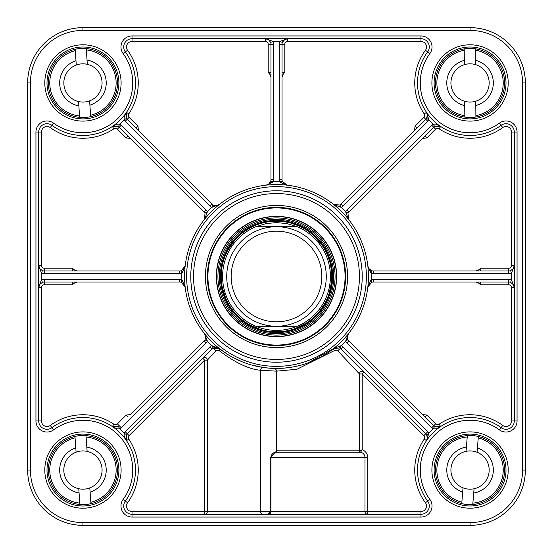 <?xml version="1.0" encoding="UTF-8"?>
<svg xmlns="http://www.w3.org/2000/svg" width="553" height="553" viewBox="0 0 553 553"><rect width="100%" height="100%" fill="white"/><g stroke="black" fill="none" stroke-linecap="round" stroke-linejoin="round"><path stroke-width="0.83" d="M297.238 326.27C283.413 331.765 269.588 331.765 255.763 326.27L297.238 326.27L255.763 326.27A53.918 53.918 0 0 1 255.763 226.73L265.924 223.626L276.5 222.583L287.076 223.626L297.238 226.73L255.763 226.73L297.238 226.73A53.918 53.918 0 0 1 297.238 326.27A53.918 53.918 0 0 0 297.238 226.73A53.918 53.918 0 0 1 297.238 326.27M276.5 221.2A55.3 55.3 0 0 0 228.61 304.15A55.3 55.3 0 0 0 324.39 304.15A55.3 55.3 0 0 0 276.5 221.2M276.5 226.73A49.77 49.77 0 0 0 233.401 301.385A49.77 49.77 0 0 0 319.599 301.385A49.77 49.77 0 0 0 276.5 226.73M276.5 231.154A45.346 45.346 0 0 0 237.23 299.173A45.346 45.346 0 0 0 315.77 299.173A45.346 45.346 0 0 0 276.5 231.154M470.05 522.585L82.95 522.585L82.95 525.35L470.05 525.35A55.3 55.3 0 0 0 525.35 470.05L525.35 82.95A55.3 55.3 0 0 0 470.05 27.65L82.95 27.65A55.3 55.3 0 0 0 27.65 82.95L27.65 470.05A55.3 55.3 0 0 0 82.95 525.35A55.3 55.3 0 0 1 27.65 470.05L30.415 470.05L30.415 82.95L27.65 82.95A55.3 55.3 0 0 1 82.95 27.65L82.95 30.415L470.05 30.415L470.05 27.65A55.3 55.3 0 0 1 525.35 82.95A55.3 55.3 0 0 0 470.05 27.65A55.3 55.3 0 0 1 525.35 82.95L525.35 470.05A55.3 55.3 0 0 1 470.05 525.35A55.3 55.3 0 0 0 525.35 470.05A55.3 55.3 0 0 1 470.05 525.35A55.3 55.3 0 0 0 525.35 470.05L522.585 470.05A52.535 52.535 0 0 1 470.05 522.585L470.05 525.35M118.895 82.95A35.945 35.945 0 0 1 64.978 114.077A35.945 35.945 0 0 1 64.978 51.823A35.945 35.945 0 0 1 118.895 82.95A35.945 35.945 0 0 0 64.978 51.823A35.945 35.945 0 0 0 64.978 114.077A35.945 35.945 0 0 0 118.895 82.95M505.995 82.95A35.945 35.945 0 0 1 452.078 114.077A35.945 35.945 0 0 1 452.078 51.823A35.945 35.945 0 0 1 505.995 82.95A35.945 35.945 0 0 0 452.078 51.823A35.945 35.945 0 0 0 452.078 114.077A35.945 35.945 0 0 0 505.995 82.95M505.995 470.05A35.945 35.945 0 0 1 452.078 501.177A35.945 35.945 0 0 1 452.078 438.923A35.945 35.945 0 0 1 505.995 470.05A35.945 35.945 0 0 0 452.078 438.923A35.945 35.945 0 0 0 452.078 501.177A35.945 35.945 0 0 0 505.995 470.05M118.895 470.05A35.945 35.945 0 0 1 64.978 501.177A35.945 35.945 0 0 1 64.978 438.923A35.945 35.945 0 0 1 118.895 470.05A35.945 35.945 0 0 0 64.978 438.923A35.945 35.945 0 0 0 64.978 501.177A35.945 35.945 0 0 0 118.895 470.05M276.465 451.13L270.12 457.608L270.12 511.525L207.375 511.525L207.375 360.121L215.815 350.837L219.154 350.63A2.765 1.327 128.5 0 0 219.285 348.466L211.73 345.59A8.295 8.295 0 0 0 209.981 346.931L125.213 431.699A8.295 8.295 0 0 0 124.086 433.096L126.416 434.582A5.53 5.53 0 0 1 127.169 433.656A5.53 5.53 0 0 0 126.416 434.582L126.492 440.658A52.535 52.535 0 0 1 125.331 501.094A52.535 52.535 0 0 0 51.906 427.669A8.295 8.295 0 0 1 38.71 420.978L38.71 132.022A8.295 8.295 0 0 1 51.906 125.331A8.295 8.295 0 0 0 38.71 132.022L41.475 132.022A5.53 5.53 0 0 1 50.275 127.563A55.3 55.3 0 0 0 113.89 128.787A2.765 2.765 0 0 1 117.388 129.119L126.243 137.974L129.782 138.347L131.773 139.591M129.782 414.653A2.765 1.956 -135 0 0 130.964 414.218L204.119 341.063A5.53 5.53 0 0 0 205.011 339.895L207.41 341.27L204.534 333.715L205.64 336.113L205.011 339.895A5.53 5.53 0 0 1 204.119 341.063L131.773 413.409L129.782 414.653L126.243 415.026L117.388 423.881A2.765 2.765 0 0 1 113.89 424.213A55.3 55.3 0 0 0 50.275 425.437A5.53 5.53 0 0 1 41.475 420.978L41.475 287.56A2.765 2.765 0 0 1 44.24 284.795L72.298 284.795L75.063 282.562L77.358 282.03M204.783 334.053A5.53 5.53 0 0 1 205.723 336.77M205.716 337.593A5.53 5.53 0 0 1 205.398 339.065M185.158 286.931L181.847 279.555L181.121 282.224L185.158 286.931M130.964 414.218L131.773 413.409M128.192 416.983L126.243 415.026M72.298 284.795L72.298 282.03M77.358 270.97L75.063 270.445L72.298 268.205L44.24 268.205A2.765 2.765 0 0 1 41.475 265.44L41.475 132.022M179.663 273.735L179.663 270.97A5.53 5.53 0 0 0 181.121 270.776L181.847 273.445A94.701 94.701 0 0 0 181.847 279.555A8.295 8.295 0 0 0 179.663 279.265L44.24 279.265A8.295 8.295 0 0 0 41.475 279.742L41.475 273.258A8.295 8.295 0 0 0 44.24 273.735L179.663 273.735A8.295 8.295 0 0 0 181.847 273.445L185.158 266.069A91.936 91.936 0 0 0 271.274 368.291A91.936 91.936 0 0 0 368.436 276.5A91.936 91.936 0 0 0 281.726 184.709A91.936 91.936 0 0 0 185.158 266.069L181.121 270.776A5.53 5.53 0 0 1 179.663 270.97L44.24 270.97A5.53 5.53 0 0 1 42.394 270.652L39.698 268.592L38.71 265.44L41.475 273.258L42.394 270.652A5.53 5.53 0 0 0 44.24 270.97L44.24 268.205M112.383 126.464L118.418 126.416A5.53 5.53 0 0 1 119.344 127.169L204.119 211.937A5.53 5.53 0 0 1 205.011 213.105L204.534 219.285L207.41 211.73A8.295 8.295 0 0 0 206.069 209.981L121.301 125.213A8.295 8.295 0 0 0 119.904 124.086L117.029 124.19L112.356 126.485M72.298 270.97L72.298 268.205M126.243 137.974L128.192 136.017M44.24 284.795L44.24 282.03A5.53 5.53 0 0 0 42.394 282.348L41.475 279.742L38.71 287.56L39.671 284.456L42.394 282.348A5.53 5.53 0 0 1 44.24 282.03L179.663 282.03A5.53 5.53 0 0 1 181.121 282.224A5.53 5.53 0 0 0 179.663 282.03L179.663 279.265M35.945 132.022L38.71 132.022A8.295 8.295 0 0 1 51.906 125.331A52.535 52.535 0 0 0 125.331 51.906A8.295 8.295 0 0 1 132.022 38.71A8.295 8.295 0 0 0 125.331 51.906A8.295 8.295 0 0 1 132.022 38.71L420.978 38.71A8.295 8.295 0 0 1 427.669 51.906A52.535 52.535 0 0 0 501.094 125.331A8.295 8.295 0 0 1 514.29 132.022L514.29 420.978A8.295 8.295 0 0 1 501.094 427.669A52.535 52.535 0 0 0 427.669 501.094A8.295 8.295 0 0 1 420.978 514.29L132.022 514.29A8.295 8.295 0 0 1 125.331 501.094A8.295 8.295 0 0 0 132.022 514.29A8.295 8.295 0 0 1 125.331 501.094A52.535 52.535 0 0 0 51.906 427.669A8.295 8.295 0 0 1 38.71 420.978L35.945 420.978A11.06 11.06 0 0 0 53.537 429.895A49.77 49.77 0 0 1 123.105 499.463A11.06 11.06 0 0 0 132.022 517.055L420.978 517.055A11.06 11.06 0 0 0 429.895 499.463A49.77 49.77 0 0 1 499.463 429.895A11.06 11.06 0 0 0 517.055 420.978L517.055 132.022A11.06 11.06 0 0 0 499.463 123.105A49.77 49.77 0 0 1 429.895 53.537A11.06 11.06 0 0 0 420.978 35.945L132.022 35.945A11.06 11.06 0 0 0 123.105 53.537A49.77 49.77 0 0 1 53.537 123.105A11.06 11.06 0 0 0 35.945 132.022L35.945 420.978M219.154 350.63C235.122 362.727 248.919 369.266 260.546 370.247L276.5 371.16A2.765 2.765 0 0 0 273.818 368.395L271.412 368.298M276.5 450.868L276.244 451.103A1.106 1.071 -101.5 0 1 275.394 452.188A1.383 1.383 0 0 0 276.5 450.833L276.5 371.16L296.899 369.28L334.344 350.63L337.786 350.837A2.765 0.995 135 0 1 341.063 348.881L339.335 347.713M364.98 511.525A2.765 2.765 0 0 0 367.745 514.29A2.765 2.765 0 0 1 364.98 511.525L270.12 511.525L268.205 514.29L270.97 511.525L270.97 457.608L367.745 457.608A8.295 8.295 0 0 0 362.215 449.789L359.45 450.833L359.45 373.946A2.765 2.765 0 0 1 364.171 371.989A2.765 2.765 0 0 0 359.45 373.946L362.215 373.946L423.881 435.612A2.765 2.765 0 0 1 424.213 439.11A55.3 55.3 0 0 0 425.437 502.725A5.53 5.53 0 0 1 420.978 511.525L364.98 511.525L364.98 457.608A5.53 5.53 0 0 0 360.556 452.188A1.383 1.383 0 0 1 359.45 450.833A1.383 1.383 0 0 0 360.556 452.188A5.53 5.53 0 0 1 364.98 457.608A5.53 5.53 0 0 0 360.556 452.188L362.215 449.789L362.215 373.946L364.171 371.989M274.177 452.589L275.394 452.188A5.53 5.53 0 0 0 270.97 457.608L270.12 457.608M337.786 350.837L359.45 373.946M269.491 368.167L263.491 367.51L251.145 364.869M263.104 514.29A2.765 2.551 -90 0 1 260.546 511.525L260.546 370.247A2.765 2.551 98.1 0 1 263.491 367.51M128.787 439.11L126.492 440.658A52.535 52.535 0 0 1 125.331 501.094L127.563 502.725A55.3 55.3 0 0 0 128.787 439.11A2.765 2.765 0 0 1 129.119 435.612L127.169 433.656L211.937 348.881A2.765 1.562 -135 0 1 215.815 350.837M207.375 360.121A2.765 2.765 0 0 0 202.654 358.164L204.61 360.121L207.375 360.121M129.119 435.612L204.61 360.121L204.61 511.525L207.375 511.525A2.765 2.765 0 0 1 204.61 514.29L204.61 511.525L132.022 511.525A5.53 5.53 0 0 1 127.563 502.725M268.212 514.29L268.205 514.29A2.765 2.765 0 0 0 270.97 511.525A2.765 2.765 0 0 1 268.205 514.29M242.435 361.89L233.373 357.694M227.069 354.017L219.264 348.452L216.887 347.36L218 347.699M367.745 514.29L367.745 457.608M117.388 423.881L119.344 425.831A5.53 5.53 0 0 1 118.418 426.584L112.342 426.508L117.029 428.81L119.904 428.914A55.3 55.3 0 0 1 124.086 433.096L124.19 435.971L126.485 440.644M475.642 282.03L477.937 282.555L480.702 284.795L508.76 284.795A2.765 2.765 0 0 1 511.525 287.56L511.525 420.978A5.53 5.53 0 0 1 502.725 425.437A55.3 55.3 0 0 0 439.11 424.213A2.765 2.765 0 0 1 435.612 423.881L426.757 415.026L423.218 414.653L421.227 413.409L348.881 341.063A5.53 5.53 0 0 1 347.284 337.593M421.227 139.591L423.218 138.347L426.757 137.974L435.612 129.119A2.765 2.765 0 0 1 439.11 128.787A55.3 55.3 0 0 0 502.725 127.563A5.53 5.53 0 0 1 511.525 132.022L511.525 265.44A2.765 2.765 0 0 1 508.76 268.205L508.76 270.97A5.53 5.53 0 0 0 510.606 270.652L511.525 273.258L514.29 265.44L513.329 268.544L510.606 270.652A5.53 5.53 0 0 1 508.76 270.97L373.337 270.97A5.53 5.53 0 0 1 371.879 270.776L368.761 268.551L367.849 266.097L371.153 273.445A8.295 8.295 0 0 0 373.337 273.735L508.76 273.735A8.295 8.295 0 0 0 511.525 273.258L511.525 279.742A8.295 8.295 0 0 0 508.76 279.265L373.337 279.265A8.295 8.295 0 0 0 371.153 279.555L367.842 286.931L371.879 282.224A5.53 5.53 0 0 1 373.337 282.03L508.76 282.03A5.53 5.53 0 0 1 510.606 282.348L513.592 284.864L514.29 287.56L511.525 279.742L510.606 282.348A5.53 5.53 0 0 0 508.76 282.03L508.76 284.795M347.277 336.77A5.53 5.53 0 0 1 348.217 334.053M480.702 282.03L480.702 284.795M421.227 413.409L433.656 425.831A5.53 5.53 0 0 0 434.582 426.584L433.096 428.914L435.971 428.81L440.644 426.515M426.757 415.026L424.808 416.983M333.749 348.431L339.895 347.989A5.53 5.53 0 0 1 341.063 348.881L425.831 433.656A5.53 5.53 0 0 1 426.584 434.582L427.407 438.28L426.508 440.658L428.914 433.096A8.295 8.295 0 0 0 427.787 431.699L343.019 346.931A8.295 8.295 0 0 0 341.27 345.59L333.749 348.431L308.298 362.761M439.11 424.213L440.617 426.536L434.582 426.584A5.53 5.53 0 0 1 433.656 425.831L348.881 341.063A5.53 5.53 0 0 1 347.989 339.895L347.36 336.113L348.466 333.715L345.59 341.27A8.295 8.295 0 0 0 346.931 343.019L431.699 427.787A8.295 8.295 0 0 0 433.096 428.914A55.3 55.3 0 0 0 428.914 433.096L426.757 434.879M426.722 440.312A5.53 5.53 0 0 0 427.455 437.554M427.407 436.849A5.53 5.53 0 0 0 426.978 435.315M218.96 348.224L212.145 348.68M302.214 364.766L298.579 365.747M291.431 367.213L284.346 368.098M280.226 368.36L273.818 368.395A2.765 2.765 0 0 1 273.846 368.395A2.765 2.765 0 0 0 273.818 368.395A2.765 2.765 0 0 1 273.846 368.395L275.104 368.768M138.347 129.782A2.765 1.956 -45 0 0 138.782 130.964L139.591 131.773L138.347 129.782L137.974 126.243L129.119 117.388A2.765 2.765 0 0 1 128.787 113.89A55.3 55.3 0 0 0 127.563 50.275A5.53 5.53 0 0 1 132.022 41.475L265.44 41.475A2.765 2.765 0 0 1 268.205 44.24L270.97 44.24A5.53 5.53 0 0 0 270.652 42.394L273.258 41.475L265.44 38.71L268.558 39.678L270.652 42.394A5.53 5.53 0 0 1 270.97 44.24L270.97 179.663A5.53 5.53 0 0 1 270.776 181.121L268.551 184.239L266.097 185.151L273.445 181.847A8.295 8.295 0 0 0 273.735 179.663L273.735 44.24A8.295 8.295 0 0 0 273.258 41.475L279.742 41.475A8.295 8.295 0 0 0 279.265 44.24L279.265 179.663A8.295 8.295 0 0 0 279.555 181.847L286.931 185.158L282.224 181.121A5.53 5.53 0 0 1 282.03 179.663L282.03 44.24A5.53 5.53 0 0 1 282.348 42.394L284.864 39.408L287.56 38.71A5.53 5.53 0 0 0 287.539 38.71L279.742 41.475L282.348 42.394A5.53 5.53 0 0 0 282.03 44.24L284.795 44.24A2.765 2.765 0 0 1 287.56 41.475L420.978 41.475A5.53 5.53 0 0 1 425.437 50.275A55.3 55.3 0 0 0 424.213 113.89A2.765 2.765 0 0 1 423.881 117.388L415.026 126.243L414.653 129.782L413.409 131.773M282.03 77.358L282.555 75.063L284.795 72.298L284.795 44.24M423.881 117.388L425.831 119.344A5.53 5.53 0 0 0 426.584 118.418A5.53 5.53 0 0 1 425.831 119.344L341.063 204.119A5.53 5.53 0 0 1 339.895 205.011L333.715 204.534L341.27 207.41A8.295 8.295 0 0 0 343.019 206.069L427.787 121.301A8.295 8.295 0 0 0 428.914 119.904L426.508 112.342L427.407 114.72L426.584 118.418L428.914 119.904A55.3 55.3 0 0 0 433.096 124.086A8.295 8.295 0 0 0 431.699 125.213L346.931 209.981A8.295 8.295 0 0 0 345.59 211.73L348.466 219.285L347.989 213.105A5.53 5.53 0 0 1 348.881 211.937L433.656 127.169A5.53 5.53 0 0 1 434.582 126.416A5.53 5.53 0 0 0 433.656 127.169L435.612 129.119M282.03 72.298L284.795 72.298M219.285 204.534L216.887 205.64L213.105 205.011L211.73 207.41L219.285 204.534A5.53 5.53 0 0 1 219.264 204.555L219.002 204.755M218.947 204.783A5.53 5.53 0 0 1 211.937 204.119L127.169 119.344A5.53 5.53 0 0 1 126.416 118.418A5.53 5.53 0 0 0 127.169 119.344L129.119 117.388M270.458 181.985A5.53 5.53 0 0 1 269.65 183.243M269.069 183.831A5.53 5.53 0 0 1 266.491 185.089M268.205 44.24L268.205 72.298L270.438 75.063L270.97 77.358M136.017 128.192L137.974 126.243M373.337 279.265L373.337 282.03A5.53 5.53 0 0 0 371.879 282.224L371.153 279.555A94.701 94.701 0 0 0 371.153 273.445L371.879 270.776A5.53 5.53 0 0 1 369.757 269.65M369.169 269.069A5.53 5.53 0 0 1 367.911 266.491M508.76 268.205L480.702 268.205L477.937 270.438L475.642 270.97M424.808 136.017L426.757 137.974M366.363 276.5A89.862 89.862 0 0 0 231.569 198.679A89.862 89.862 0 0 0 231.569 354.321A89.862 89.862 0 0 0 366.363 276.5M415.026 126.243L416.983 128.192M50.275 127.563L51.906 125.331A52.535 52.535 0 0 0 125.331 51.906A52.535 52.535 0 0 1 126.492 112.342L124.19 117.029L124.086 119.904A8.295 8.295 0 0 0 125.213 121.301L209.981 206.069A8.295 8.295 0 0 0 211.73 207.41A94.701 94.701 0 0 0 207.41 211.73L205.011 213.105A5.53 5.53 0 0 0 204.119 211.937L206.069 209.981M268.205 72.298L270.97 72.298M480.702 268.205L480.702 270.97M440.617 126.464L435.971 124.19L433.096 124.086L434.582 126.416L440.658 126.492L439.11 128.787M367.883 266.422L367.842 266.069M426.978 117.685A5.53 5.53 0 0 0 427.407 116.151M427.455 115.446A5.53 5.53 0 0 0 426.722 112.688M287.138 38.724A5.53 5.53 0 0 0 284.387 39.712A5.53 5.53 0 0 1 287.138 38.724M283.634 40.341A5.53 5.53 0 0 0 282.763 41.482A5.53 5.53 0 0 1 283.634 40.341M266.422 185.117L266.069 185.158M128.787 113.89L126.492 112.342L126.416 118.418L124.086 119.904A55.3 55.3 0 0 1 119.904 124.086L118.418 126.416A5.53 5.53 0 0 1 119.344 127.169L121.301 125.213M333.715 348.466A2.765 0.878 -128.5 0 0 334.344 350.63M343.019 346.931L341.063 348.881A5.53 5.53 0 0 0 339.895 347.989L341.27 345.59A94.701 94.701 0 0 0 345.59 341.27L347.865 339.653M347.989 213.105A5.53 5.53 0 0 1 348.881 211.937A5.53 5.53 0 0 0 347.989 213.105L345.59 211.73A94.701 94.701 0 0 0 341.27 207.41L339.895 205.011A5.53 5.53 0 0 0 341.063 204.119L343.019 206.069M273.735 179.663L270.97 179.663A5.53 5.53 0 0 1 270.776 181.121L273.445 181.847A94.701 94.701 0 0 1 279.555 181.847L282.224 181.121A5.53 5.53 0 0 1 282.03 179.663A5.53 5.53 0 0 0 282.224 181.121M287.56 41.475L287.546 38.71A5.53 5.53 0 0 0 287.539 38.71L287.207 38.717M211.937 204.119A5.53 5.53 0 0 0 213.105 205.011A5.53 5.53 0 0 1 211.937 204.119L209.981 206.069M121.301 427.787L119.344 425.831A5.53 5.53 0 0 1 118.418 426.584L119.904 428.914A8.295 8.295 0 0 0 121.301 427.787L206.069 343.019A8.295 8.295 0 0 0 207.41 341.27A94.701 94.701 0 0 0 211.73 345.59L213.105 347.989A5.53 5.53 0 0 0 211.937 348.881A5.53 5.53 0 0 1 213.105 347.989L216.887 347.36M362.215 276.5A85.715 85.715 0 0 0 233.643 202.267A85.715 85.715 0 0 0 233.643 350.733A85.715 85.715 0 0 0 362.215 276.5A85.715 85.715 0 0 0 233.643 202.267A85.715 85.715 0 0 0 233.643 350.733A85.715 85.715 0 0 0 362.215 276.5M347.561 276.5A71.061 71.061 0 0 0 240.97 214.958A71.061 71.061 0 0 0 240.97 338.042A71.061 71.061 0 0 0 347.561 276.5M345.625 276.5A69.125 69.125 0 0 1 241.938 336.362A69.125 69.125 0 0 1 241.938 216.638A69.125 69.125 0 0 1 345.625 276.5M276.5 336.639A60.139 60.139 0 0 0 328.579 246.431A60.139 60.139 0 0 0 224.421 246.431A60.139 60.139 0 0 0 276.5 336.639M276.5 219.264A57.236 57.236 0 0 0 226.93 305.118A57.236 57.236 0 0 0 326.07 305.118A57.236 57.236 0 0 0 276.5 219.264M84.339 489.129A19.127 19.127 0 0 0 89.8 487.912L90.111 492.198A23.274 23.274 0 0 0 86.821 447.101L87.132 451.386A19.127 19.127 0 0 0 76.1 452.188L75.789 447.902A23.274 23.274 0 0 0 79.079 493L78.768 488.714A19.127 19.127 0 0 0 84.339 489.129M78.768 488.714A19.127 19.127 0 0 1 76.1 452.188M87.132 451.386A19.127 19.127 0 0 1 89.8 487.912M75.789 447.902L74.952 436.428A34.562 34.562 0 0 1 117.423 467.534A34.562 34.562 0 0 1 79.915 504.481L79.079 493M90.111 492.198L90.844 502.276A33.18 33.18 0 0 0 86.088 437.015L85.985 435.619A34.562 34.562 0 0 1 90.948 503.672L90.844 502.276L90.948 503.672A34.562 34.562 0 0 0 85.985 435.619L86.821 447.101M79.915 504.481L79.812 503.085A33.18 33.18 0 0 1 75.056 437.824L74.952 436.428A34.562 34.562 0 0 0 79.915 504.481A34.562 34.562 0 0 1 74.952 436.428M468.481 489.115A19.127 19.127 0 0 0 474.059 488.755L473.707 493.034A23.274 23.274 0 0 0 477.419 447.971L477.066 452.257A19.127 19.127 0 0 0 466.041 451.345L466.393 447.066A23.274 23.274 0 0 0 462.681 492.129L463.034 487.843A19.127 19.127 0 0 0 468.481 489.115M463.034 487.843A19.127 19.127 0 0 1 466.041 451.345M477.066 452.257A19.127 19.127 0 0 1 474.059 488.755M466.393 447.066L467.34 435.591A34.562 34.562 0 0 1 504.495 472.891A34.562 34.562 0 0 1 461.734 503.596L462.681 492.129M473.707 493.034L472.87 503.112A33.18 33.18 0 0 0 478.248 437.9L478.366 436.504A34.562 34.562 0 0 1 472.76 504.509L472.87 503.112L472.76 504.509A34.562 34.562 0 0 0 478.366 436.504L477.419 447.971M461.734 503.596L461.852 502.2A33.18 33.18 0 0 1 467.23 436.988L467.34 435.591A34.562 34.562 0 0 0 461.734 503.596A34.562 34.562 0 0 1 467.34 435.591M470.23 102.077A19.127 19.127 0 0 0 475.753 101.206L475.787 105.505A23.274 23.274 0 0 0 475.373 60.291L475.407 64.59A19.127 19.127 0 0 0 464.347 64.694L464.313 60.395A23.274 23.274 0 0 0 464.727 105.609L464.693 101.31A19.127 19.127 0 0 0 470.23 102.077M464.693 101.31A19.127 19.127 0 0 1 464.347 64.694M475.407 64.59A19.127 19.127 0 0 1 475.753 101.206M464.313 60.395L464.202 48.885A34.562 34.562 0 0 1 504.613 82.632A34.562 34.562 0 0 1 464.838 117.118L464.727 105.609M475.787 105.505L475.884 115.612A33.18 33.18 0 0 0 475.276 50.185L475.262 48.782A34.562 34.562 0 0 1 475.898 117.015L475.884 115.612L475.898 117.015A34.562 34.562 0 0 0 475.262 48.782L475.373 60.291M464.838 117.118L464.824 115.715A33.18 33.18 0 0 1 464.216 50.288L464.202 48.885A34.562 34.562 0 0 0 464.838 117.118A34.562 34.562 0 0 1 464.202 48.885M84.167 102.035A19.127 19.127 0 0 0 89.634 100.867L89.911 105.16A23.274 23.274 0 0 0 87.028 60.035L87.298 64.328A19.127 19.127 0 0 0 76.266 65.033L75.989 60.74A23.274 23.274 0 0 0 78.872 105.865L78.602 101.572A19.127 19.127 0 0 0 84.167 102.035M78.602 101.572A19.127 19.127 0 0 1 76.266 65.033M87.298 64.328A19.127 19.127 0 0 1 89.634 100.867M75.989 60.74L75.256 49.252A34.562 34.562 0 0 1 117.443 80.745A34.562 34.562 0 0 1 79.604 117.354L78.872 105.865M89.911 105.16L90.554 115.245A33.18 33.18 0 0 0 86.386 49.95L86.296 48.546A34.562 34.562 0 0 1 90.644 116.648L90.554 115.245L90.644 116.648A34.562 34.562 0 0 0 86.296 48.546L87.028 60.035M79.604 117.354L79.514 115.95A33.18 33.18 0 0 1 75.346 50.655L75.256 49.252A34.562 34.562 0 0 0 79.604 117.354A34.562 34.562 0 0 1 75.256 49.252M255.763 226.73A53.918 53.918 0 0 0 255.763 326.27M82.95 522.585A52.535 52.535 0 0 1 30.415 470.05M470.05 30.415A52.535 52.535 0 0 1 522.585 82.95L525.35 82.95M522.585 82.95L522.585 470.05M30.415 82.95A52.535 52.535 0 0 1 82.95 30.415M121.107 470.05A38.157 38.157 0 0 0 63.872 437.008A38.157 38.157 0 0 0 63.872 503.092A38.157 38.157 0 0 0 121.107 470.05M508.207 82.95A38.157 38.157 0 0 0 450.971 49.908A38.157 38.157 0 0 0 450.971 115.992A38.157 38.157 0 0 0 508.207 82.95M121.107 82.95A38.157 38.157 0 0 0 63.872 49.908A38.157 38.157 0 0 0 63.872 115.992A38.157 38.157 0 0 0 121.107 82.95M508.207 470.05A38.157 38.157 0 0 0 450.971 437.008A38.157 38.157 0 0 0 450.971 503.092A38.157 38.157 0 0 0 508.207 470.05M38.71 420.978L41.475 420.978M53.537 429.895L50.275 425.437M113.89 424.213L112.383 426.536M76.21 282.03A2.765 1.956 -90 0 0 75.063 282.555M41.475 265.44L38.71 265.488M75.063 270.445A2.765 1.956 -90 0 0 76.21 270.97M117.388 129.119L119.344 127.169M130.964 138.782A2.765 1.956 -45 0 0 129.782 138.347M112.342 126.492L113.89 128.787M38.71 287.505L41.475 287.56M123.105 499.463L125.331 501.094A8.295 8.295 0 0 0 132.022 514.29L132.022 511.525M511.525 420.978L514.29 420.978A8.295 8.295 0 0 1 501.094 427.669A52.535 52.535 0 0 0 427.669 501.094A8.295 8.295 0 0 1 420.978 514.29L420.978 511.525M207.375 511.525A2.765 2.765 0 0 1 204.61 514.29M275.394 452.188L360.556 452.188A1.383 1.383 0 0 1 359.45 450.833L276.5 450.833A1.383 1.383 0 0 1 275.394 452.188A5.53 5.53 0 0 0 270.97 457.608M360.556 452.188A5.53 5.53 0 0 1 364.98 457.608M276.5 371.16A2.765 2.765 0 0 0 273.846 368.395L274.323 368.409M429.895 499.463L425.437 502.725M424.213 439.11L426.508 440.658L426.709 440.354M426.584 434.582A5.53 5.53 0 0 0 425.831 433.656L423.881 435.612M499.463 429.895L502.725 425.437M477.937 282.555A2.765 1.956 90 0 0 476.79 282.03M422.036 414.218A2.765 1.956 135 0 0 423.218 414.653M435.612 423.881L431.699 427.787M511.525 287.56L514.29 287.56L514.283 287.207M282.555 75.063A2.765 1.956 0 0 0 282.03 76.21M423.218 138.347A2.765 1.956 45 0 0 422.036 138.782M420.978 41.475L420.978 38.71A8.295 8.295 0 0 1 427.669 51.906L425.437 50.275M414.218 130.964A2.765 1.956 45 0 0 414.653 129.782M426.709 112.646L426.508 112.342L424.213 113.89M123.105 53.537L127.563 50.275M132.022 35.945L132.022 41.475M270.97 76.21A2.765 1.956 0 0 0 270.445 75.063M429.895 53.537L427.669 51.906A52.535 52.535 0 0 0 501.094 125.331L502.725 127.563M499.463 123.105L501.094 125.331A8.295 8.295 0 0 1 514.29 132.022L511.525 132.022M476.79 270.97A2.765 1.956 90 0 0 477.937 270.445M373.337 273.735L373.337 270.97A5.53 5.53 0 0 1 371.879 270.776L371.616 270.694M514.29 265.495L511.525 265.44M282.348 42.394A5.53 5.53 0 0 0 282.03 44.24A5.53 5.53 0 0 1 282.348 42.394M265.495 38.71L265.44 41.475M425.831 433.656L427.787 431.699M434.582 426.584A5.53 5.53 0 0 1 433.656 425.831M346.931 343.019L348.881 341.063A5.53 5.53 0 0 1 347.989 339.895M508.76 279.265L508.76 282.03M508.76 273.735L508.76 270.97M431.699 125.213L433.656 127.169A5.53 5.53 0 0 1 434.582 126.416M348.881 211.937L346.931 209.981M425.831 119.344L427.787 121.301M279.265 179.663L282.03 179.663M279.265 44.24L282.03 44.24M273.735 44.24L270.97 44.24M125.213 121.301L127.169 119.344A5.53 5.53 0 0 1 126.416 118.418M44.24 279.265L44.24 282.03M44.24 273.735L44.24 270.97M126.416 434.582A5.53 5.53 0 0 1 127.169 433.656L125.213 431.699M211.937 348.881L209.981 346.931M204.119 341.063L206.069 343.019M132.022 514.29L132.022 517.055M420.978 514.29L420.978 517.055M514.29 420.978L517.055 420.978M514.29 132.022L517.055 132.022M420.978 38.71L420.978 35.945M51.906 125.331L53.537 123.105M359.45 276.5A82.95 82.95 0 0 1 235.025 348.335A82.95 82.95 0 0 1 235.025 204.665A82.95 82.95 0 0 1 359.45 276.5M276.5 345.072A68.572 68.572 0 0 0 335.885 242.214A68.572 68.572 0 0 0 217.115 242.214A68.572 68.572 0 0 0 276.5 345.072M276.5 336.438A59.938 59.938 0 0 0 328.406 246.527A59.938 59.938 0 0 0 224.594 246.527A59.938 59.938 0 0 0 276.5 336.438M276.5 217.923A58.577 58.577 0 0 0 217.923 276.5A58.577 58.577 0 0 0 276.5 335.077A58.577 58.577 0 0 0 335.077 276.5A58.577 58.577 0 0 0 276.5 217.923M276.5 220.371A56.13 56.13 0 0 0 220.371 276.5A56.13 56.13 0 0 0 276.5 332.63A56.13 56.13 0 0 0 332.63 276.5A56.13 56.13 0 0 0 276.5 220.371M269.435 331.351L276.5 331.8A55.307 55.307 0 0 0 324.397 248.843A55.307 55.307 0 0 0 228.603 248.843A55.307 55.307 0 0 0 276.5 331.807L284.415 331.233M90.948 503.672A34.562 34.562 0 0 0 85.985 435.619M472.76 504.509A34.562 34.562 0 0 0 478.366 436.504M475.898 117.015A34.562 34.562 0 0 0 475.262 48.782M90.644 116.648A34.562 34.562 0 0 0 86.296 48.546M269.698 513.848L270.293 513.336M268.26 514.29L268.945 514.186M341.063 348.881L339.342 347.719M427.192 435.882L427.414 436.898M427.407 438.28L427.151 439.365M347.443 338.547L347.277 337.503M347.36 336.113L347.699 335M511.926 283.025L512.749 283.73M513.592 284.864L514.062 285.991M513.778 267.749L513.329 268.544M512.451 269.553L511.788 270.064M370.538 270.21L369.687 269.594M368.761 268.551L368.208 267.521M427.151 113.635L427.407 114.72M427.414 116.102L427.192 117.118M283.025 41.074L283.73 40.251M284.864 39.408L285.991 38.938M267.735 39.215L268.558 39.678M269.539 40.542L270.071 41.219M270.21 182.462L269.594 183.313M268.551 184.239L267.521 184.792M218 205.301L216.887 205.64M215.497 205.723L214.453 205.557M39.222 285.251L39.671 284.456M40.549 283.447L41.212 282.936M41.219 270.064L40.535 269.539M39.698 268.592L39.235 267.77M214.453 347.443L215.497 347.277M205.301 335L205.64 336.113M205.723 337.503L205.557 338.547M295.178 328.551L306.182 323.159M320.194 310.392L324.597 303.791M329.076 293.643L331.558 281.643M331.482 270.555L330.065 262.744L327.542 255.223M322.268 245.463L314.311 236.145M305.498 229.412L298.461 225.748L290.975 223.129M280.032 221.311L267.79 221.891M249.859 228.043L243.196 232.35M235.06 239.884L228.009 249.908M221.877 267.852L221.207 275.753M222.168 286.807L225.769 298.516M236.186 314.353L241.35 319.192M249.576 324.805L259.716 329.194"/></g></svg>
